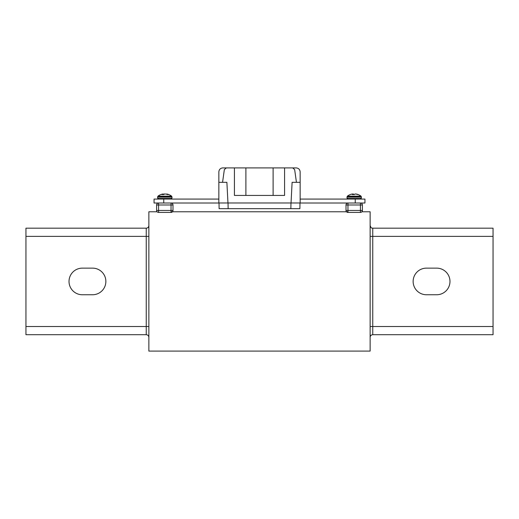 <?xml version="1.0" encoding="UTF-8"?>
<svg xmlns="http://www.w3.org/2000/svg" width="519" height="519" viewBox="0 0 519 519"><rect width="100%" height="100%" fill="white"/><g stroke="black" fill="none" stroke-linecap="round" stroke-linejoin="round"><path stroke-width="0.78" d="M360.426 212.388L360.426 212.42A1.966 1.966 0 0 0 362.392 210.454L362.392 204.979L362.392 210.454A1.966 1.966 0 0 1 361.873 211.784L370.131 211.784L370.131 351.097L148.869 351.097L148.869 211.784L157.127 211.784M347.97 211.784L171.03 211.784M25.95 326.516L146.248 326.516L146.248 334.71L25.95 334.71L25.95 228.178L146.248 228.178C147.844 228.023 148.713 227.147 148.869 225.551M82.333 294.753L92.557 294.753A13.306 13.306 0 0 0 105.863 281.441A13.306 13.306 0 0 0 92.557 268.135L82.333 268.135A13.306 13.306 0 0 0 69.021 281.441A13.306 13.306 0 0 0 82.333 294.753M493.05 236.372L372.752 236.372L372.752 228.178L493.05 228.178L493.05 334.71L372.752 334.71C371.156 334.865 370.287 335.735 370.131 337.331M436.667 268.135L426.443 268.135A13.306 13.306 0 0 0 413.137 281.441A13.306 13.306 0 0 0 426.443 294.753L436.667 294.753A13.306 13.306 0 0 0 449.979 281.441A13.306 13.306 0 0 0 436.667 268.135M171.03 212.388L171.03 204.979L158.574 204.979L158.574 210.454L156.608 210.454L156.608 204.979A1.966 1.966 0 0 1 158.574 203.007L163.751 203.007L154.052 203.007L154.052 199.075L218.856 199.075M172.996 210.454L172.996 204.979L172.996 210.454L158.574 210.454L158.574 212.42L171.03 212.42A1.966 1.966 0 0 0 172.996 210.454M171.03 203.007A1.966 1.966 0 0 1 172.996 204.979L171.03 204.979L171.03 203.007M300.144 199.075L364.948 199.075L364.948 203.007L355.249 203.007L360.426 203.007A1.966 1.966 0 0 1 362.392 204.979L347.97 204.979L347.97 210.454L360.426 210.454L360.426 203.007M346.004 204.979L346.004 210.454L346.004 204.979A1.966 1.966 0 0 1 347.97 203.007L347.97 204.979L346.004 204.979A1.966 1.966 0 0 1 347.97 203.007A1.966 1.966 0 0 0 346.004 204.979M273.111 167.903L234.426 167.903L234.426 195.436L284.574 195.436L284.574 167.903L296.213 167.903L273.111 167.903L273.111 195.436M226.297 167.903L234.426 167.903L222.787 167.903L226.297 167.903L224.344 169.596L222.56 182.325L226.887 182.325L227.964 202.974L218.856 202.974L218.856 171.834C219.102 169.466 220.413 168.156 222.787 167.903M300.144 171.834L300.144 182.325L300.144 171.834C299.898 169.466 298.587 168.156 296.213 167.903M292.703 167.903L294.656 169.596L296.44 182.325L300.144 182.325L300.144 202.974L227.964 202.974M296.44 182.325L292.113 182.325L291.036 202.974M218.856 182.325L222.56 182.325M245.889 167.903L245.889 195.436M299.982 203.007L355.249 203.007L355.249 199.075M219.018 203.007L163.751 203.007L163.751 199.075M299.982 202.974L299.885 208.677L219.115 208.677L219.018 202.974M290.867 208.677L290.971 202.974M228.133 208.677L228.029 202.974M162.473 194.08A11.1 6.306 83.9 0 1 162.583 194.054A11.1 6.306 83.9 0 1 162.869 194.009A11.1 1.966 84.9 0 0 162.752 194.08A11.133 6.001 84.1 0 0 161.857 194.541L163.686 194.541A11.133 6.001 -84.1 0 1 164.64 194.08A11.1 9.089 -81.3 0 1 165.224 194.009A11.1 10.886 63.8 0 1 165.911 194.08A11.133 9.329 80.8 0 1 167.371 194.541L168.545 194.541A11.133 9.329 -80.8 0 0 167.131 194.08A11.1 6.306 -83.9 0 0 167.021 194.054A11.1 6.306 -83.9 0 0 166.735 194.009L166.709 194.294M164.802 194.054A11.1 9.089 81.3 0 0 164.38 194.009A11.1 10.886 -63.8 0 0 163.693 194.08A11.133 9.329 -80.8 0 0 162.895 194.294M162.583 194.054A11.139 11.139 0 0 0 157.99 196.156L171.614 196.156A11.139 11.139 0 0 0 167.021 194.054M162.784 194.541L162.752 194.08M162.914 194.541L162.869 194.009M163.673 194.541L163.693 194.08M167.105 194.437L167.131 194.08M347.023 196.902L347.023 198.135L361.38 198.135L361.38 196.902L347.023 196.902L347.386 196.156A11.139 11.139 0 0 1 350.293 194.541L350.293 194.541A11.133 10.834 67.8 0 1 351.96 194.08A11.1 9.076 81.3 0 1 352.531 194.009A11.1 1.94 84.9 0 1 352.661 194.08A11.133 2.381 84.9 0 0 352.336 194.541L353.945 194.541A11.133 2.381 84.9 0 0 353.536 194.08A11.1 6.325 83.9 0 0 353.134 194.009A11.1 10.886 63.5 0 0 352.628 194.054M354.451 194.541A11.133 2.381 -84.9 0 1 354.86 194.08A11.1 6.325 -83.9 0 1 355.262 194.009A11.1 10.886 -63.5 0 1 355.956 194.08A11.133 10.834 67.8 0 1 357.63 194.541L358.104 194.541A11.133 10.834 -67.8 0 0 356.436 194.08A11.1 9.076 -81.3 0 0 355.865 194.009A11.1 1.94 -84.9 0 0 355.768 194.054M358.104 194.541L358.097 194.541A11.139 11.139 0 0 1 361.01 196.156L347.386 196.156M352.699 194.541L352.661 194.08M353.16 194.541L353.134 194.009M353.575 194.541L353.536 194.08M25.95 236.372L146.248 236.372L146.248 228.178M148.869 326.516L146.248 326.516L146.248 236.372L148.869 236.372M493.05 326.516L372.752 326.516L372.752 334.71M370.131 236.372L372.752 236.372L372.752 326.516L370.131 326.516M156.608 204.979L158.574 204.979L158.574 203.007M347.97 212.42A1.966 1.966 0 0 1 346.004 210.454L347.97 210.454L347.97 212.42L360.426 212.42L360.426 210.454L362.392 210.454M171.977 198.135L171.977 196.902L157.62 196.902L157.62 198.135L171.977 198.135L171.036 199.075M146.248 334.71C147.844 334.865 148.713 335.735 148.869 337.331M372.752 228.178C372.052 227.607 371.63 229.385 370.131 225.551M156.608 210.454A1.966 1.966 0 0 0 158.574 212.42M157.62 198.135L158.567 199.075M157.62 196.902L157.99 196.156M171.977 196.902L171.614 196.156M347.023 198.135L347.964 199.075M361.38 198.135L360.433 199.075M361.38 196.902L361.01 196.156"/></g></svg>
